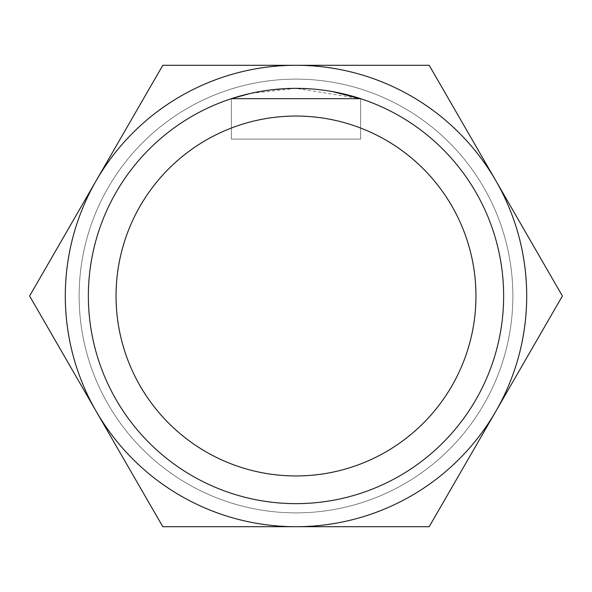 <?xml version="1.0" encoding="UTF-8"?>
<svg xmlns="http://www.w3.org/2000/svg" width="592" height="592" viewBox="0 0 592 592"><rect width="100%" height="100%" fill="white"/><g stroke="black" fill="none" stroke-linecap="round" stroke-linejoin="round"><path stroke-width="0.44" stroke-dasharray="2.96 2.22" d="M562.4 296L429.2 65.29L162.8 65.29L29.6 296L162.8 526.71L429.2 526.71L562.4 296M503.637 296A207.637 207.637 0 0 0 192.178 116.18A207.637 207.637 0 0 0 192.178 475.82A207.637 207.637 0 0 0 503.637 296A207.637 207.637 0 0 0 192.178 116.18A207.637 207.637 0 0 0 192.178 475.82A207.637 207.637 0 0 0 503.637 296A207.637 207.637 0 0 0 192.178 116.18A207.637 207.637 0 0 0 192.178 475.82A207.637 207.637 0 0 0 503.637 296A207.637 207.637 0 0 0 192.178 116.18A207.637 207.637 0 0 0 192.178 475.82A207.637 207.637 0 0 0 503.637 296A207.637 207.637 0 0 1 192.178 475.82A207.637 207.637 0 0 1 192.178 116.18A207.637 207.637 0 0 1 503.637 296A207.637 207.637 0 0 1 192.178 475.82A207.637 207.637 0 0 1 192.178 116.18A207.637 207.637 0 0 1 503.637 296A207.637 207.637 0 0 0 296 88.363A207.637 207.637 0 0 0 88.363 296A207.637 207.637 0 0 0 296 503.637A207.637 207.637 0 0 0 503.637 296A207.637 207.637 0 0 0 192.178 116.18A207.637 207.637 0 0 0 192.178 475.82A207.637 207.637 0 0 0 503.637 296A207.637 207.637 0 0 1 192.178 475.82A207.637 207.637 0 0 1 192.178 116.18A207.637 207.637 0 0 1 503.637 296A207.637 207.637 0 0 1 192.178 475.82A207.637 207.637 0 0 1 192.178 116.18A207.637 207.637 0 0 1 503.637 296A207.637 207.637 0 0 0 296 88.363A207.637 207.637 0 0 0 88.363 296A207.637 207.637 0 0 0 296 503.637A207.637 207.637 0 0 0 503.637 296M526.71 296A230.71 230.71 0 0 0 180.649 96.2A230.71 230.71 0 0 0 180.649 495.8A230.71 230.71 0 0 0 526.71 296A230.71 230.71 0 0 0 180.649 96.2A230.71 230.71 0 0 0 180.649 495.8A230.71 230.71 0 0 0 526.71 296A230.71 230.71 0 0 0 180.649 96.2A230.71 230.71 0 0 0 180.649 495.8A230.71 230.71 0 0 0 526.71 296M331.949 91.501L324.816 90.369M320.953 89.866L308.698 88.748M296 88.363L283.42 88.741M271.809 89.777L267.17 90.376M260.021 91.501L250.335 93.447M231.398 98.664L250.32 93.447L295.933 88.363L360.602 98.664L360.602 139.12L231.398 139.12L231.398 98.664L231.398 139.12L360.602 139.12L360.602 98.664L360.602 139.12L231.398 139.12L231.398 98.664L231.398 139.12L360.602 139.12L360.602 98.664M475.953 296A179.953 179.953 0 0 1 206.023 451.844A179.953 179.953 0 0 1 206.023 140.156A179.953 179.953 0 0 1 475.953 296M512.864 296A216.864 216.864 0 0 1 187.568 483.812A216.864 216.864 0 0 1 187.568 108.188A216.864 216.864 0 0 1 512.864 296A216.864 216.864 0 0 0 187.568 108.188A216.864 216.864 0 0 0 187.568 483.812A216.864 216.864 0 0 0 512.864 296A216.864 216.864 0 0 0 187.568 108.188A216.864 216.864 0 0 0 187.568 483.812A216.864 216.864 0 0 0 512.864 296M79.136 296A216.864 216.864 0 0 1 404.432 108.188A216.864 216.864 0 0 1 404.432 483.812A216.864 216.864 0 0 1 79.136 296"/><path stroke-width="0.89" d="M562.4 296L429.2 65.29L162.8 65.29L29.6 296L162.8 526.71L429.2 526.71L562.4 296M116.047 296A179.953 179.953 0 0 0 385.977 451.844A179.953 179.953 0 0 0 385.977 140.156A179.953 179.953 0 0 0 116.047 296M88.363 296A207.637 207.637 0 0 1 296 88.363A207.637 207.637 0 0 1 503.637 296A207.637 207.637 0 0 1 296 503.637A207.637 207.637 0 0 1 88.363 296M526.71 296A230.71 230.71 0 0 0 180.649 96.2A230.71 230.71 0 0 0 180.649 495.8A230.71 230.71 0 0 0 526.71 296M360.602 98.664L231.398 98.664L360.602 98.664L331.949 91.501M324.816 90.369L320.953 89.866M308.698 88.748L296 88.363M283.42 88.741L271.809 89.777M267.17 90.376L260.021 91.501M250.335 93.447L231.398 98.664"/></g></svg>
